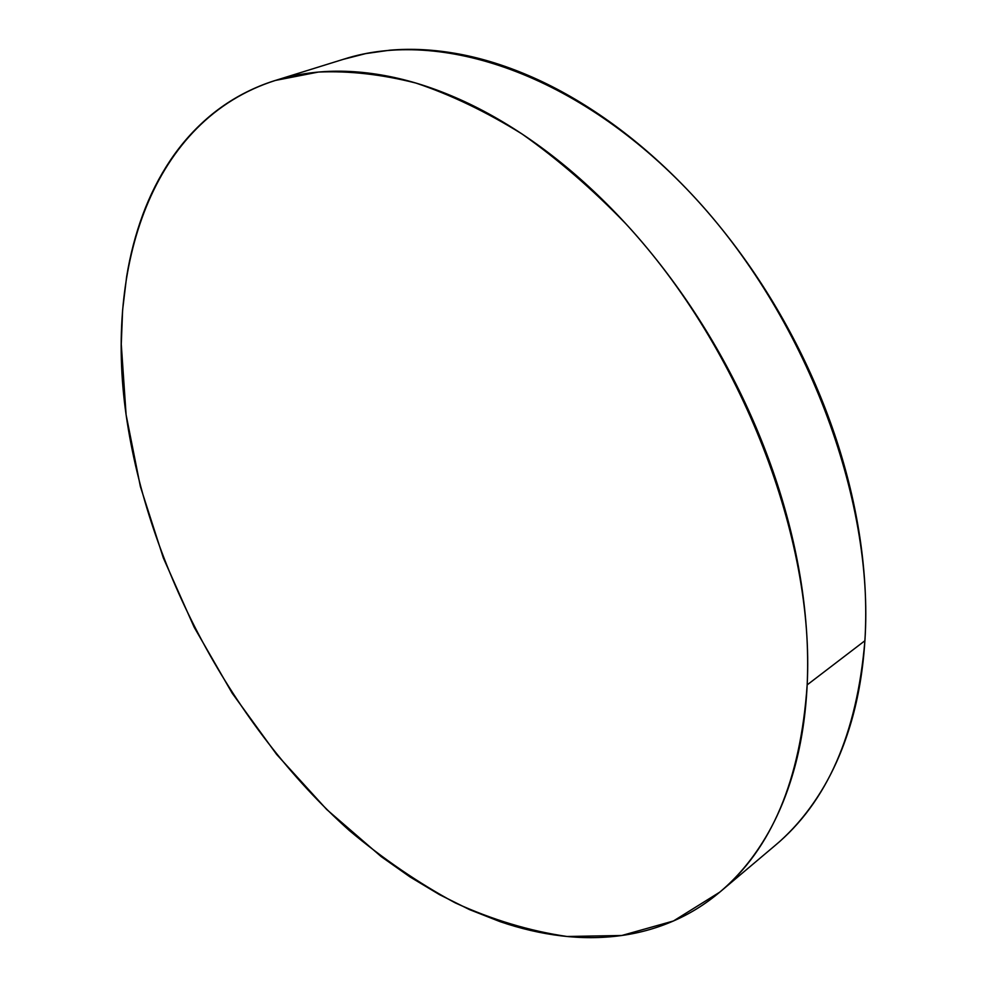 <?xml version="1.0" encoding="UTF-8"?>
<svg xmlns="http://www.w3.org/2000/svg" width="987" height="987" viewBox="0 0 987 987"><rect width="100%" height="100%" fill="white"/><g stroke="black" fill="none" stroke-linecap="round" stroke-linejoin="round"><path stroke-width="1.48" d="M720.374 891.643L774.918 845.637C826.958 802.332 856.95 734.032 864.896 640.736C874.581 498.978 805.38 315.235 691.776 194.34C578.074 73.161 439.696 28.376 344.216 59.047L275.385 80.441L318.357 72.063C349.151 70.694 381.673 74.358 415.922 83.068C450.849 94.777 486.233 111.765 522.086 134.01C557.791 159.215 592.36 189.109 625.783 223.716C742.15 349.669 814.855 539.951 807.169 684.879L864.896 640.736L807.169 684.879C800.519 780.199 771.402 849.276 719.831 892.1L673.442 920.982L621.81 935.491L567.031 936.49C529.6 931 492.316 919.785 455.18 902.846C418.537 883.081 383.277 858.998 349.41 830.585C233.092 726.654 147.988 568.475 126.102 414.774C104.918 266.367 151.455 119.859 275.385 80.441M126.102 414.774L140.376 486.566L163.336 557.926L194.205 627.3L232.241 693.281L276.668 754.463L326.66 809.439L381.303 856.704L410.037 876.949L439.523 894.654L469.565 909.632L499.99 921.624C520.408 928.631 540.79 933.381 561.11 935.849C581.454 938.316 601.391 938.242 620.909 935.614C640.452 932.974 659.156 927.57 677.02 919.378C694.897 911.174 711.454 900.058 726.691 886.03C741.928 871.965 755.339 855.013 766.924 835.162C778.496 815.274 787.749 792.697 794.671 767.442C801.567 742.138 805.737 714.613 807.169 684.879C808.563 655.084 806.971 623.796 802.394 591.003C797.767 558.173 790.131 524.763 779.483 490.786C768.787 456.796 755.314 423.287 739.078 390.26C722.792 357.245 704.237 325.759 683.399 295.804C662.536 265.873 640.082 238.385 616.048 213.34C592.003 188.332 567.155 166.408 541.505 147.581C515.868 128.816 490.206 113.48 464.532 101.575C438.882 89.731 413.911 81.366 389.606 76.505C365.326 71.669 342.267 70.126 320.417 71.891C298.605 73.68 278.396 78.392 259.766 86.042C241.173 93.703 224.394 103.845 209.429 116.454C194.488 129.087 181.46 143.695 170.344 160.289C159.252 176.895 150.073 195.007 142.807 214.635C135.564 234.264 130.161 254.979 126.62 276.767L122.622 309.955L121.265 344.204L126.102 414.774M781.864 839.518C797.262 825.354 810.882 808.402 822.702 788.687C834.508 768.922 844.033 746.604 851.287 721.731C858.505 696.822 863.045 669.828 864.896 640.736C866.709 611.607 865.587 581.084 861.515 549.179C857.407 517.237 850.325 484.814 840.27 451.898C830.166 418.981 817.298 386.571 801.691 354.691C786.034 322.823 768.096 292.473 747.875 263.64C727.629 234.844 705.754 208.417 682.251 184.384C658.748 160.387 634.382 139.389 609.152 121.401C583.922 103.45 558.605 88.83 533.19 77.554C507.787 66.314 482.976 58.455 458.758 53.977C434.551 49.535 411.493 48.289 389.557 50.226L365.696 53.606L343.106 59.393"/></g></svg>
